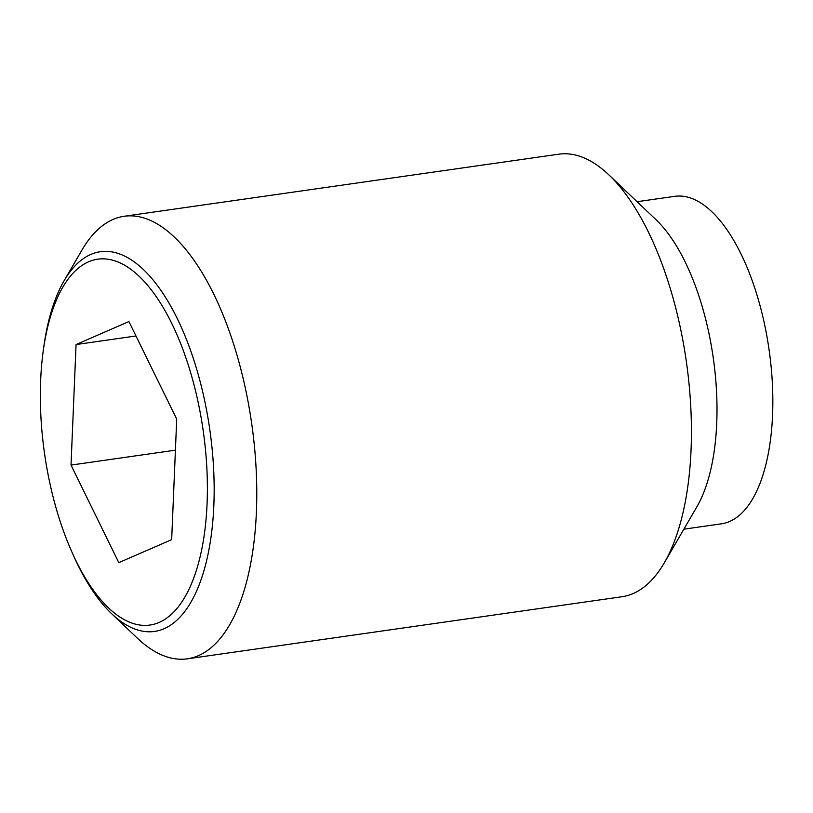 <?xml version="1.0" encoding="UTF-8"?>
<svg xmlns="http://www.w3.org/2000/svg" width="813" height="813" viewBox="0 0 813 813"><rect width="100%" height="100%" fill="white"/><g stroke="black" fill="none" stroke-linecap="round" stroke-linejoin="round"><path stroke-width="1.22" d="M111.615 613.683L137.285 638.103A223.524 96.93 -98.1 0 0 147.011 646.325A223.524 96.93 -98.1 0 0 187.366 658.815A223.524 96.93 -98.1 0 0 256.115 468.613A223.524 96.93 -98.1 0 0 164.511 228.768A223.524 96.93 -98.1 0 0 124.155 216.268A223.524 96.93 -98.1 0 0 81.879 250.18L64.064 280.81A191.797 83.18 81.9 0 1 134.978 262.436A191.797 83.18 81.9 0 1 213.839 505.574A191.797 83.18 81.9 0 1 119.958 620.736A191.797 83.18 81.9 0 1 111.615 613.683A191.797 83.18 81.9 0 1 73.81 556.275L72.164 552.606A184.795 80.141 -98.1 0 0 157.031 623.276A184.795 80.141 -98.1 0 0 207.071 503.755A184.795 80.141 -98.1 0 0 138.556 275.739A184.795 80.141 -98.1 0 0 43.292 350.494A184.795 80.141 -98.1 0 0 40.65 380.454A184.795 80.141 -98.1 0 0 72.164 552.606M187.366 658.815L622.026 596.732A223.524 96.93 -98.1 0 0 664.312 562.82A223.524 96.93 -98.1 0 0 686.375 361.755A223.524 96.93 -98.1 0 0 608.896 174.897A223.524 96.93 -98.1 0 0 599.171 166.675A223.524 96.93 -98.1 0 0 558.816 154.185L124.155 216.268M664.312 562.82L696.934 506.702A165.405 71.727 -98.1 0 0 713.265 357.913A165.405 71.727 -98.1 0 0 655.928 219.642L608.896 174.897M683.865 529.192L721.477 523.816A165.405 71.727 -98.1 0 0 772.35 383.065A165.405 71.727 -98.1 0 0 704.566 205.577A165.405 71.727 -98.1 0 0 674.699 196.34L637.087 201.705M128.911 321.562L176.716 419.112L171.665 539.659L118.81 562.637L71.016 465.087L76.066 344.549L128.911 321.562M76.066 344.549L135.984 335.982M71.016 465.087L175.415 450.168M43.292 350.494L43.851 346.501A191.797 83.18 81.9 0 1 64.064 280.81"/></g></svg>
